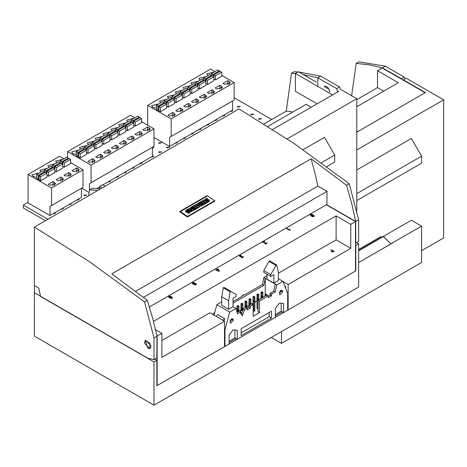 <?xml version="1.0" encoding="UTF-8"?>
<svg xmlns="http://www.w3.org/2000/svg" width="467" height="467" viewBox="0 0 467 467"><rect width="100%" height="100%" fill="white"/><g stroke="black" fill="none" stroke-linecap="round" stroke-linejoin="round"><path stroke-width="0.7" d="M281.513 343.391L421.613 262.507L421.613 226.151L411.38 220.243L383.36 236.425L411.38 220.243L421.613 226.151L392.408 242.916L421.613 226.151L421.613 262.507L281.513 343.391L281.513 331.576L281.513 343.391L271.28 337.483L281.513 343.391M239.011 356.117L271.28 337.483L239.011 356.117M421.613 250.691L443.65 237.966L443.65 99.821L356.759 149.989L443.65 99.821L406.185 78.193L403.354 79.828L425.39 92.554L356.759 132.179L425.39 92.554L403.354 79.828L403.354 80.19L403.354 79.828L406.185 78.193L443.65 99.821L443.65 237.966L421.613 250.691M358.644 262.542L392.49 242.968L390.832 243.827L383.168 236.308L358.644 250.464L383.168 236.308L383.477 236.489L358.644 250.832L383.477 236.489L390.832 243.827L392.49 243.003L358.644 262.542M358.644 249.419L380.681 236.693L381.592 237.218L380.681 236.693L358.644 249.419M356.759 169.988L411.38 138.448L421.613 156.171L411.38 138.448L356.759 169.988M356.759 200.588L421.613 163.141L421.613 156.171L356.759 193.612L421.613 156.171L421.613 163.141L356.759 200.588M357.699 131.63L425.075 92.735L382.257 68.013L425.075 92.735L357.699 131.63L356.759 131.087L357.699 131.63M356.759 106.733L398.316 82.735L377.534 70.739L382.257 68.013L377.534 70.739L377.534 87.644L356.759 99.64L377.534 87.644L383.676 91.188L377.534 87.644L377.534 70.739L398.316 82.735L356.759 106.733M356.204 63.372L351.61 95.758L356.204 63.372L358.919 61.807L385.403 66.197L358.919 61.807L356.204 63.372L369.128 64.825L382.467 67.896L401.363 78.695L404.206 77.049L385.403 66.197L382.467 67.896L401.363 78.695L404.206 77.049L385.403 66.197L382.467 67.896L369.128 64.825L356.204 63.372M401.556 79.156L401.363 78.695L401.556 79.156M404.907 78.929L404.206 77.049L404.907 78.929M357.243 131.887L356.759 132.167L357.243 131.887L356.759 131.606L357.243 131.887M314.052 216.011L313.783 216.606L312.662 216.746L310.625 215.666L310.368 215.024M313.713 216.005L311.67 214.832L310.707 215.024M314.104 215.842L312.662 216.384L310.316 214.838L311.326 214.242L312.149 214.423L313.789 215.369L314.104 216.203M311.326 214.423L310.631 214.82L311.652 215.684L313.083 216.25L313.789 215.847L312.014 214.587L311.326 214.423L311.326 214.785M266.569 242.916L266.931 243.068L266.353 243.593L265.098 243.482L264.252 241.462L262.577 242.175L264.24 241.211L265.151 243.231L266.569 243.196M266.879 243.243L266.61 243.838L265.379 243.967L264.602 243.272L264.252 241.824L262.798 242.665L262.577 242.175M264.351 241.521L264.351 241.888M264.252 241.462L264.252 241.824M262.798 242.303L262.798 242.665M219.385 270.743L218.86 271.047L216.764 269.838L216.081 269.973L216.542 269.704L215.935 269.097L216.764 269.576L217.949 268.899L219.385 271.111L218.86 271.409L216.764 270.2L216.303 270.469L216.081 269.973M216.992 269.704L219.023 270.702L217.955 269.15L216.992 269.704M218.007 269.185L217.307 269.891M217.955 269.15L217.955 269.517M216.227 269.891L215.713 269.226M218.813 270.761L218.007 269.547M218.86 271.047L218.86 271.409M216.764 269.838L216.764 270.2M216.303 270.101L216.303 270.469M171.126 296.773L170.922 297.391L170.227 297.607L168.587 296.668L169.795 296.049L171.728 296.872L172.393 297.8L171.027 298.209L172.136 297.672L171.126 296.773M170.432 296.434L168.931 296.598L170.222 297.432L170.881 296.994L170.432 296.434L170.432 296.802L168.996 296.849M172.06 297.794L171.179 297.17M171.138 297.158L170.922 297.753L170.227 297.969L169.165 297.654L168.645 296.854M172.399 297.794L171.599 298.576L171.027 298.571L171.027 298.209M170.829 297.152L170.432 296.802M194.873 283.498L194.745 284.059L193.793 284.321L192.474 283.691L192.357 283.154M193.712 282.395L192.655 282.874L193.058 283.475L194.336 283.702L194.751 282.984L196.467 283.977L195.013 284.812L196.023 283.977L194.873 283.311L193.793 283.954L192.836 283.603L192.357 282.792L193.712 282.395L193.601 282.932L192.702 283.165M194.792 284.683L195.013 285.179L196.467 283.977M195.708 284.158L194.891 283.685M194.488 283.597L194.418 283.171M195.013 284.812L195.013 285.179M193.601 282.564L193.601 282.932M194.5 283.241L194.5 283.586M243.301 256.85L243.003 257.469L242.198 257.673L241.34 257.41L241.112 256.856M240.931 255.116L239.822 255.735L240.242 256.19L241.614 256.266L241.556 256.92L242.782 256.978L243.301 256.482L243.003 257.107L242.198 257.305L241.13 256.879L241.141 256.43L240.015 256.313L239.513 255.735L240.931 255.116L240.832 255.647L239.904 255.922M241.054 256.809L240.015 256.681L239.565 255.922M240.832 255.286L240.832 255.647M241.614 256.266L241.439 256.832M290.03 230.319L286.604 228.667L286.604 228.299L289.703 229.834L290.025 229.309L290.03 230.319M290.03 229.957L289.75 230.482M289.75 230.12L286.604 228.299M290.025 229.309L290.013 229.723M334.109 251.328L332.924 251.929L331.669 251.789L331.36 251.345L332.288 250.534L330.741 249.641L334.109 251.328M333.66 251.328L332.51 250.662L331.675 251.357L332.469 251.801L333.66 251.328M34.371 336.117L34.371 285.588L38.819 288.157L40.506 296.405L154.005 361.931L154.005 405.193L34.371 336.117M356.671 242.642L358.644 243.78L358.644 287.042L154.005 405.193M154.863 359.152L156.836 360.296L156.836 385.742L237.277 339.299M156.836 360.296L154.005 361.931M358.644 243.78L355.813 245.42L355.813 270.866L355.498 270.685M229.099 341.307L234.924 337.939L237.289 339.305L283.557 312.581M275.378 314.583L281.204 311.22L283.568 312.586L355.813 270.866M355.498 245.233L355.813 245.42M144.601 342.142L144.601 343.227L149.907 348.831L150.818 346.818L150.818 345.732L145.511 340.128L144.601 342.142M285.606 288.151L285.606 286.522L284.771 286.008M214.207 313.258L212.479 314.256M161.874 340.484L209.887 312.762L224.528 321.214L224.528 346.66L157.151 385.561L156.836 385.38M287.672 309.685L288.121 309.942L355.498 271.047L355.498 221.603L326.375 204.791L149.399 306.971L326.894 204.493L326.894 204.855L355.702 221.486L355.801 243.138L358.644 241.497L358.644 219.788L349.199 183.747L294.321 143.655L239.011 108.91L34.371 227.055L34.371 292.675L147.706 358.113L154.005 359.648L154.005 337.939L144.56 301.898L89.676 261.8L34.371 227.055M288.121 309.942L288.121 284.496L350.775 248.327L350.775 224.329L355.498 221.603M283.055 281.572L288.121 284.496M156.889 335.966L161.874 333.391L161.874 357.383L224.528 321.214M157.151 336.117L157.151 385.561M350.775 224.329L336.135 215.882L153.48 321.337M350.775 248.327L336.135 239.875L336.135 215.882M155.529 329.725L161.874 333.391M336.135 239.875L278.303 273.265M358.644 219.788L355.702 221.486L351.692 203.495L346.491 185.311L311.115 158.762L111.806 273.831L147.268 300.334L152.697 318.383L156.947 336.24L156.848 358.008L154.005 359.648M346.491 185.311L349.199 183.747M144.56 301.898L147.268 300.334M207.126 196.128L207.12 195.691L179.573 211.598L187.36 216.962L214.908 201.055L214.563 200.816M207.12 195.691L207.471 195.93M147.706 348.113L149.936 348.335L149.936 343.192L145.482 340.624L147.706 348.113M355.498 243.179L355.801 243.138M143.416 297.339L326.999 191.347L326.894 204.855M154.005 337.939L156.947 336.24M311.115 158.762L314.834 172.481L317.869 186.076L326.999 191.347M135.564 291.326L317.869 186.076M214.569 200.757L207.517 195.901L180.443 211.533L187.495 216.39L214.569 200.757L214.522 201.277M202.269 205.019L201.055 205.725L198.136 204.774L199.351 206.706L198.183 207.377L198.136 207.897L194.821 205.608L194.867 205.095L195.784 204.564L198.049 206.128L196.718 203.98L197.302 203.641L200.553 204.68L198.282 203.122L198.954 202.731L202.269 205.019L202.229 205.538L201.008 206.239L198.551 205.439M198.183 207.377L194.867 205.095M193.741 208.726L193.192 208.346L193.239 207.833L194.535 207.085L193.758 206.548L192.229 207.43L191.581 206.986L194.05 205.562L197.366 207.85L194.937 209.251L194.897 209.771L194.284 209.35L194.33 208.837L195.825 207.973L195.083 207.459L195.037 207.978L193.741 208.726L193.239 207.833M195.083 207.459L193.782 208.212M208.305 200.886L206.058 201.154L205.223 200.868L204.885 199.929M207.523 198.703L205.947 199.532L209.222 199.783L209.607 200.553L208.866 201.289L207.786 201.75L207.144 201.312L208.463 200.419L205.27 200.355L204.896 199.491L206.852 198.242L207.523 198.703L207.476 199.216L206.151 199.759M209.543 200.699L208.819 201.802L207.739 202.269L207.097 201.826L207.144 201.312M188.983 212.036L186.736 212.31L185.901 212.03L185.562 211.09M188.207 209.858L186.625 210.693L189.9 210.938L190.285 211.709L189.544 212.444L188.464 212.905L187.822 212.467L189.141 211.574L185.948 211.516L185.568 210.646L187.53 209.391L188.207 209.858L188.16 210.372L186.823 210.915M190.221 211.849L189.503 212.958L188.417 213.425L187.775 212.981L187.822 212.467M194.325 209.607L193.233 210.238L189.929 209.414L192.089 210.897L191.417 211.288L188.096 209L189.147 208.393L192.527 209.216L190.338 207.704L191.009 207.319L194.325 209.607L194.284 210.121L193.186 210.751L191.131 210.243M192.089 210.897L191.371 211.802L188.049 209.52L188.096 209M191.301 208.918L190.291 208.224L190.338 207.704M197.366 207.85L197.319 208.37L194.897 209.771M195.393 208.224L195.037 207.978M194.103 207.33L193.712 207.062L192.182 207.949L191.54 207.506L191.581 206.986M199.351 206.706L199.304 207.225L198.136 207.897M197.413 205.684L196.718 203.98M199.065 204.207L198.236 203.635L198.282 203.122M205.322 203.262L205.276 203.775L202.841 205.182L202.234 204.762L202.281 204.242L203.775 203.384L203.034 202.871L201.732 203.624L201.184 203.244L202.485 202.491L201.709 201.96L200.18 202.841L199.537 202.398L202.001 200.973L205.322 203.262L202.888 204.663L202.281 204.242M203.343 203.63L202.987 203.384L201.686 204.137L201.137 203.758L201.184 203.244M202.053 202.742L201.662 202.474L200.133 203.355L199.491 202.912L199.537 202.398M207.056 202.748L206.087 203.308L202.766 201.02L202.812 200.506L203.781 199.946L207.103 202.234L207.056 202.748M194.937 209.251L194.33 208.837M193.758 206.548L193.712 207.062M192.229 207.43L192.182 207.949M180.443 211.533L180.443 212.187M188.464 212.905L188.417 213.425M187.495 216.39L187.448 216.91M207.786 201.75L207.739 202.269M200.18 202.841L200.133 203.355M207.103 202.234L206.128 202.795L202.812 200.506M206.128 202.795L206.087 203.308M191.417 211.288L191.371 211.802M193.233 210.238L193.186 210.751M202.888 204.663L202.841 205.182M203.034 202.871L202.987 203.384M201.732 203.624L201.686 204.137M201.709 201.96L201.662 202.474M201.055 205.725L201.008 206.239M229.099 342.568L236.016 338.575M275.378 315.85L282.302 311.851M248.929 305.494L251.76 303.854L253.184 304.677L250.353 306.311L248.929 305.494L248.929 307.309L250.353 308.132L250.353 306.311M233.033 301.495L242.84 295.833L242.227 295.483L243.552 294.718L244.165 295.074L262.396 284.549L263.849 277.526L266.966 275.728M265.274 294.327L265.274 278.35L263.82 285.372L233.033 303.141M263.82 285.372L262.396 284.549M266.966 274.228L266.966 279.138L273.895 283.136L278.303 280.591L278.303 272.045L276.727 264.958L275.939 265.414L270.743 274.59L270.743 276.406L273.895 274.59L273.895 283.136M270.743 276.406L263.82 272.407L263.82 270.591L270.743 274.59M224.528 346.135L224.989 346.403L224.989 329.679L229.711 312.049L235.987 308.424L233.033 306.72L228.626 309.265L221.702 305.266L221.702 296.726L223.279 287.818L224.061 287.363L236.185 294.543L236.185 296.364L233.033 298.18L233.033 306.72M221.702 301.863L216.886 304.642L214.061 315.172M242.227 295.483L242.227 296.189M238.87 306.048L237.925 305.5L236.979 306.048L237.925 306.591L238.87 306.048L238.87 311.296M236.979 306.048L236.979 310.66L237.925 311.209L237.925 311.845M237.925 306.591L237.925 310.117L236.979 310.66L236.979 312.061M237.289 339.305L237.289 330.216L233.191 329.848L229.099 334.944L229.099 344.033M234.924 337.939L234.924 330.006M237.055 312.347L245.776 307.309L247.201 308.132L247.201 309.948L250.353 308.132M247.201 308.132L244.685 309.586L242.32 315.674L239.962 312.312L237.446 313.766L235.987 308.424M283.568 312.586L283.568 303.497L279.476 303.13L275.378 308.22L275.378 317.309M275.221 291.957L273.796 291.134L270.101 293.27L271.525 294.087L275.221 291.957L276.68 284.934L282.949 281.309L287.672 293.492L287.672 310.211M271.525 294.087L271.525 295.909L268.373 297.724L268.373 295.909L259.483 301.04L258.058 300.223L266.949 295.086L268.373 295.909M253.184 304.677L253.184 316.311L259.483 312.674L259.483 301.04M230.027 321.629L232.823 318.681L233.302 320.321L230.511 323.275L230.027 321.629M241.141 335.621L241.141 328.715L271.525 311.174L271.525 318.085L241.141 335.621M279.365 293.148L282.156 290.2L282.64 291.84L279.844 294.788L279.365 293.148M281.204 311.22L281.204 303.287M242.32 315.674L241.538 313.404L242.992 309.656L244.685 309.586M242.863 303.737L241.924 303.194L240.978 303.737L241.924 304.28L242.863 303.737L242.863 308.354L241.924 307.811L240.978 308.354L241.924 308.897L242.863 308.354L242.863 308.991M249.921 299.668L250.861 299.119L249.921 298.576L248.975 299.119L249.921 299.668L249.921 303.194L248.975 303.737L249.921 304.28L250.861 303.737L249.921 303.194M250.861 299.119L250.861 304.373M223.944 320.876L224.551 318.605L217.622 314.606L216.122 316.363M261.911 292.739L262.857 292.196L261.911 291.647L260.971 292.196L261.911 292.739L261.911 296.265L260.971 296.814L261.911 297.356L261.911 297.993M260.971 292.196L260.971 298.541M261.911 297.356L262.857 296.814L262.857 297.45M280.223 290.988L279.418 292.634M241.924 308.897L241.924 309.533M266.855 294.502L265.91 293.959L264.97 294.502L265.91 295.051L266.855 294.502L266.855 295.138M265.91 295.051L265.91 295.687M258.858 294.502L257.912 293.959L256.973 294.502L257.912 295.051L258.858 294.502L258.858 299.119L257.912 298.576L256.973 299.119L256.973 308.483L258.058 308.944M256.973 294.502L256.973 299.119L257.912 299.668L258.858 299.119L258.858 299.756M257.912 299.668L257.912 309.026M228.626 309.265L228.626 300.725L230.202 291.817L223.279 287.818M230.202 291.817L230.99 291.361M228.626 300.725L221.702 296.726M214.808 312.405L214.207 312.75L214.207 314.635M262.857 292.196L262.857 296.814L261.911 296.265M244.977 301.431L245.922 301.974L246.862 301.431L245.922 300.882L244.977 301.431L244.977 306.048L245.922 306.591L245.922 307.391M246.862 301.431L246.862 307.934M254.859 296.814L253.92 296.265L252.974 296.814L253.92 297.356L254.859 296.814L254.859 301.431L253.92 300.882L252.974 301.431L253.92 301.974L254.859 301.431L254.859 310.788L253.92 311.337L253.92 301.974M253.92 297.356L253.92 300.882M252.974 296.814L252.974 304.554M253.184 310.911L253.92 311.337M256.973 300.958L254.859 302.172M252.974 303.264L251.853 303.912M248.929 305.599L246.862 306.79M241.924 304.28L241.924 307.811M240.978 303.737L240.978 310.082M248.975 299.119L248.975 305.465M230.891 319.469L230.085 321.121M264.97 294.502L264.97 296.23M259.483 312.674L258.058 311.851L258.058 300.223M247.201 308.302L248.929 307.309M269.161 312.54L269.161 316.719L241.141 332.895M249.921 304.28L249.921 304.916M257.912 295.051L257.912 298.576M224.989 329.679L224.528 329.41M229.711 312.049L216.886 304.642M237.925 311.209L238.87 310.66L237.925 310.117M269.161 316.719L271.525 318.085M239.962 312.312L240.085 311.331L241.538 313.404M276.68 284.934L263.849 277.526M273.796 291.134L275.256 284.111M275.939 265.414L269.015 261.415L263.82 270.591M276.727 264.958L269.798 260.96L269.015 261.415M242.992 309.656L240.085 311.331M270.101 293.27L270.101 295.086L271.525 295.909M270.101 295.086L268.373 296.078M214.207 312.75L214.645 313.001M245.922 301.974L245.922 305.5L244.977 306.048L244.977 307.771M245.922 306.591L246.862 306.048L245.922 305.5M224.551 318.605L223.051 320.362M282.949 281.309L278.303 278.624M23.35 207.973L45.387 220.698L23.35 207.973L23.35 205.066L47.908 219.245L23.35 205.066L23.35 207.973M271.8 119.482L234.13 97.731L271.8 119.482M28.073 202.339L23.35 205.066L28.073 202.339M153.374 146.72L153.83 147.356L152.429 148.249L153.83 147.356L153.374 146.72M159.043 143.445L158.587 142.809L161.705 142.809L159.043 143.445L158.587 142.809L161.705 142.809L159.043 143.445M251.129 114.818L250.674 114.181L253.791 114.181L251.129 114.818L250.674 114.181L253.791 114.181L251.129 114.818M259.004 119.365L258.543 118.729L261.66 118.729L259.004 119.365L258.543 118.729L261.66 118.729L259.004 119.365M237.75 107.095L237.294 106.458L240.412 106.458L237.75 107.095L237.294 106.458L240.412 106.458L237.75 107.095M141.571 162.621L142.026 163.257L139.364 163.894L142.026 163.257L141.571 162.621M232.081 110.364L232.537 111L229.881 111.636L232.537 111L232.081 110.364M133.696 167.168L134.157 167.805L131.496 168.441L134.157 167.805L133.696 167.168M224.213 114.911L224.668 115.547L222.006 116.184L224.668 115.547L224.213 114.911M125.827 171.71L126.283 172.346L123.627 172.983L126.283 172.346L125.827 171.71M216.344 119.453L216.799 120.089L214.137 120.725L216.799 120.089L216.344 119.453M117.958 176.257L118.414 176.894L115.752 177.53L118.414 176.894L117.958 176.257M208.469 124L208.93 124.636L206.268 125.273L208.93 124.636L208.469 124M110.084 180.799L110.545 181.435L107.883 182.072L110.545 181.435L110.084 180.799M200.6 128.542L201.055 129.178L198.399 129.814L201.055 129.178L200.6 128.542M192.731 133.089L193.186 133.725L190.524 134.356L193.186 133.725L192.731 133.089M184.856 137.631L185.317 138.267L182.655 138.903L185.317 138.267L184.856 137.631M84.27 195.702L83.815 195.066L86.932 195.066L84.27 195.702L83.815 195.066L86.932 195.066L84.27 195.702M176.987 142.172L177.442 142.809L174.786 143.445L177.442 142.809L176.987 142.172M78.602 198.977L79.057 199.613L76.401 200.25L79.057 199.613L78.602 198.977M166.912 147.992L166.456 147.356L169.574 147.356L166.912 147.992L166.456 147.356L169.574 147.356L166.912 147.992M70.733 203.519L71.188 204.155L68.526 204.791L71.188 204.155L70.733 203.519M159.043 152.534L158.587 151.898L161.705 151.898L159.043 152.534L158.587 151.898L161.705 151.898L159.043 152.534M62.864 208.066L63.319 208.702L60.657 209.339L63.319 208.702L62.864 208.066M152.429 155.546L153.83 156.445L151.174 157.081L153.83 156.445L152.429 155.546M54.989 212.608L55.445 213.244L52.789 213.88L55.445 213.244L54.989 212.608M28.073 174.436L28.073 202.882L49.951 215.515L49.951 206.432L51.528 205.521L51.528 187.979L28.073 174.436L59.554 156.264L63.886 158.762M51.528 187.979L83.009 169.801L83.009 187.343L51.528 205.521M70.575 162.621L83.009 169.801M40.664 180.799L46.963 177.162L46.963 173.076L45.387 172.165L39.094 175.802L39.094 179.888L40.664 180.799L40.664 176.713L46.963 173.076L46.963 171.255L48.539 172.165L54.832 168.529L53.261 167.624L46.963 171.255M48.299 184.302L53.022 181.57L54.598 182.48L55.573 183.846L49.876 185.206L48.299 184.302M46.963 175.347L48.539 176.257L54.832 172.621L54.832 166.713L56.408 167.624L62.706 163.987L61.13 163.076L54.832 166.713M56.168 179.754L60.891 177.028L62.467 177.939L63.448 179.299L57.745 180.665L56.168 179.754M54.832 170.805L56.408 171.71L62.706 168.073L62.706 162.166L64.277 163.076L70.575 159.44L68.999 158.535L62.706 162.166M64.043 175.213L68.766 172.486L70.336 173.391L71.317 174.757L65.614 176.117L64.043 175.213M62.706 166.258L64.277 167.168L70.575 163.532L70.575 159.44M71.912 170.665L76.635 167.939L78.211 168.85L79.186 170.21L73.488 171.576L71.912 170.665M56.805 162.849L55.655 161.121L63.092 159.218M48.936 167.39L47.786 165.668L55.223 163.759M41.061 171.938L39.911 170.21L47.354 168.307M36.73 177.326L33.344 176.573L32.042 174.757L39.479 172.848M52.473 165.347L54.044 166.258L60.342 162.621L58.766 161.716L52.473 165.347L52.473 167.168L50.897 166.258L44.599 169.895L44.599 171.71L43.028 170.805L36.73 174.436L36.73 178.528L38.306 179.439L39.094 178.984M60.342 160.806L61.918 161.716L68.211 158.079L66.641 157.169L60.342 160.806L60.342 163.532M54.044 166.258L54.044 168.073M49.951 215.515L81.439 197.343L81.439 188.254L49.951 206.432M53.022 185.72L53.022 181.57M44.599 169.895L46.175 170.805L52.473 167.168L52.473 168.073M46.175 170.805L46.175 172.621M68.766 176.631L68.766 172.486M60.891 181.173L60.891 177.028M61.918 161.716L61.918 163.532M36.73 174.436L38.306 175.347L44.599 171.71L44.599 172.621M56.408 167.624L56.408 171.71M64.277 163.076L64.277 167.168M48.539 172.165L48.539 176.257M76.635 172.084L76.635 167.939M38.306 175.347L38.306 179.439M39.094 175.802L40.664 176.713M68.211 158.079L68.211 158.99M147.706 125.179L147.706 105.367L210.675 69.011L215.001 71.515M221.697 75.374L234.13 82.554L234.13 100.096L169.591 137.356L232.554 101.006L232.554 110.095L169.591 146.445L154.005 137.45M147.706 105.367L171.161 118.91L234.13 82.554M160.304 111.73L166.596 108.093L166.596 104.001L165.026 103.096L158.727 106.727L158.727 110.819L160.304 111.73L160.304 107.638L166.596 104.001L166.596 102.185L168.173 103.096L174.471 99.459L174.471 103.551L168.173 107.182L166.596 106.278M167.939 115.226L172.662 112.5L174.232 113.411L175.213 114.771L169.509 116.137L167.939 115.226M175.808 110.685L180.531 107.959L182.107 108.864L183.082 110.23L177.384 111.59L175.808 110.685M174.471 101.73L176.041 102.641L182.34 99.004L182.34 94.918L180.764 94.007L174.471 97.644L174.471 99.459L172.895 98.549L166.596 102.185M183.677 106.137L188.399 103.411L189.976 104.322L190.95 105.682L185.253 107.048L183.677 106.137M182.34 97.189L183.916 98.093L190.209 94.462L190.209 90.37L188.639 89.46L182.34 93.096L183.916 94.007L190.209 90.37L190.209 88.555L191.785 89.46L191.785 93.552L198.084 89.915L198.084 85.829L196.508 84.918L190.209 88.555M191.546 101.596L196.268 98.87L197.845 99.775L198.825 101.141L193.122 102.506L191.546 101.596M190.209 92.641L191.785 93.552M199.421 97.048L204.143 94.322L205.713 95.233L206.694 96.599L200.991 97.959L199.421 97.048M198.084 88.1L199.654 89.01L205.953 85.373L205.953 81.281L204.377 80.377L198.084 84.007L199.654 84.918L205.953 81.281L205.953 79.466L207.529 80.377L207.529 84.463L213.822 80.826L213.822 76.74L212.252 75.829L205.953 79.466M207.29 92.507L212.012 89.781L213.588 90.691L214.563 92.052L208.866 93.418L207.29 92.507M205.953 83.552L207.529 84.463M215.159 87.965L219.881 85.233L221.457 86.144L222.438 87.51L216.735 88.87L215.159 87.965M213.822 79.011L215.398 79.921L221.697 76.284L221.697 72.192L220.12 71.288L213.822 74.918L215.398 75.829L221.697 72.192M223.033 83.418L227.756 80.692L229.326 81.602L230.307 82.963L224.604 84.329L223.033 83.418M207.926 75.601L206.776 73.874L214.213 71.971M200.051 80.143L198.901 78.421L206.344 76.512M192.182 84.69L191.032 82.963L198.469 81.06M184.313 89.232L183.163 87.51L190.6 85.601M176.438 93.779L175.288 92.052L182.731 90.149M168.569 98.321L167.419 96.599L174.856 94.69M160.701 102.863L159.551 101.141L166.988 99.232M156.369 108.251L152.983 107.503L151.676 105.682L159.119 103.779M172.107 96.278L173.683 97.189L179.976 93.552L178.406 92.641L172.107 96.278L172.107 98.093L170.531 97.189L164.238 100.825L164.238 102.641L162.662 101.73L156.369 105.367L156.369 109.459L157.939 110.364L158.727 109.908M219.881 89.384L219.881 85.233M227.756 84.836L227.756 80.692M156.369 105.367L157.939 106.278L164.238 102.641L164.238 103.551M180.531 112.103L180.531 107.959M173.683 97.189L173.683 99.004M196.268 103.014L196.268 98.87M174.471 97.644L176.041 98.549L176.041 102.641M176.041 98.549L182.34 94.918L182.34 93.096M164.238 100.825L165.808 101.73L165.808 103.551M165.808 101.73L172.107 98.093L172.107 99.004M179.976 91.736L181.552 92.641L187.851 89.01L186.275 88.1L179.976 91.736L179.976 94.462M187.851 87.189L189.421 88.1L195.72 84.463L194.144 83.552L187.851 87.189L187.851 89.915M181.552 92.641L181.552 94.462M212.012 93.925L212.012 89.781M188.399 107.556L188.399 103.411M168.173 103.096L168.173 107.182M157.939 106.278L157.939 110.364M183.916 94.007L183.916 98.093M205.165 79.011L211.463 75.374L209.887 74.469L203.589 78.1L205.165 79.011L205.165 80.826M203.589 78.1L203.589 79.921L202.018 79.011L195.72 82.647L197.296 83.552L203.589 79.921L203.589 80.826M172.662 116.645L172.662 112.5M169.591 137.356L169.591 146.445M171.161 118.91L171.161 136.452M204.143 98.473L204.143 94.322M197.296 83.552L197.296 85.373M195.72 82.647L195.72 85.373M199.654 84.918L199.654 89.01M211.463 73.558L213.034 74.469L219.332 70.832L217.756 69.922L211.463 73.558L211.463 76.284M213.034 74.469L213.034 76.284M219.332 70.832L219.332 71.737M198.084 84.007L198.084 85.829L191.785 89.46M189.421 88.1L189.421 89.915M215.398 75.829L215.398 79.921M213.822 74.918L213.822 76.74L207.529 80.377M158.727 106.727L160.304 107.638M67.587 157.718L67.587 151.629L130.55 115.273L134.881 117.772M141.571 121.636L154.005 128.816L154.005 146.358L89.466 183.619L152.429 147.263L152.429 156.352L103.003 184.891M67.587 151.629L91.042 165.166L154.005 128.816M80.178 157.986L86.471 154.355L86.471 150.263L84.901 149.352L78.602 152.989L78.602 157.081L80.178 157.986L80.178 153.9L86.471 150.263L86.471 148.448L88.047 149.352L94.346 145.722L94.346 149.808L88.047 153.445L86.471 152.534M87.814 161.489L92.536 158.762L94.106 159.667L95.087 161.033L89.384 162.393L87.814 161.489M95.682 156.941L100.405 154.215L101.981 155.126L102.956 156.486L97.259 157.852L95.682 156.941M94.346 147.992L95.916 148.897L102.215 145.266L102.215 141.174L100.639 140.263L94.346 143.9L94.346 145.722L92.77 144.811L86.471 148.448M103.551 152.4L108.274 149.673L109.85 150.578L110.831 151.944L105.128 153.31L103.551 152.4M102.215 143.445L103.791 144.356L110.084 140.719L110.084 136.633L108.513 135.722L102.215 139.359L103.791 140.263L110.084 136.633L110.084 134.811L111.66 135.722L111.66 139.814L117.958 136.177L117.958 132.085L116.382 131.18L110.084 134.811M111.426 147.852L116.149 145.126L117.719 146.037L118.7 147.403L112.996 148.763L111.426 147.852M110.084 138.903L111.66 139.814M119.295 143.311L124.018 140.585L125.594 141.495L126.569 142.855L120.871 144.221L119.295 143.311M117.958 134.356L119.529 135.267L125.827 131.63L125.827 127.544L124.251 126.633L117.958 130.27L119.529 131.18L125.827 127.544L125.827 125.722L127.403 126.633L127.403 130.725L133.696 127.088L133.696 122.996L132.126 122.091L125.827 125.722M127.164 138.769L131.887 136.037L133.463 136.948L134.438 138.314L128.74 139.674L127.164 138.769M125.827 129.814L127.403 130.725M135.039 134.222L139.761 131.496L141.332 132.406L142.312 133.766L136.609 135.132L135.039 134.222M133.696 125.273L135.272 126.178L141.571 122.541L141.571 118.455L139.995 117.544L133.696 121.181L135.272 122.091L141.571 118.455M142.908 129.68L147.63 126.954L149.207 127.859L150.181 129.225L144.484 130.585L142.908 129.68M127.8 121.858L126.65 120.136L134.087 118.227M119.926 126.405L118.776 124.677L126.218 122.774M112.057 130.947L110.907 129.225L118.344 127.316M104.188 135.494L103.038 133.766L110.475 131.863M96.319 140.036L95.163 138.314L102.606 136.405M88.444 144.583L87.294 142.855L94.737 140.952M80.575 149.125L79.425 147.403L86.862 145.494M76.244 154.513L72.858 153.76L71.556 151.944L78.993 150.035M91.981 142.54L93.558 143.445L99.856 139.814L98.28 138.903L91.981 142.54L91.981 144.356L90.411 143.445L84.113 147.082L84.113 148.897L82.536 147.992L76.244 151.623L76.244 155.715L77.814 156.626L78.602 156.171M139.761 135.64L139.761 131.496M96.646 188.563L99.699 186.8M89.139 192.515L81.597 188.16M147.63 131.099L147.63 126.954M76.244 151.623L77.814 152.534L84.113 148.897L84.113 149.808M100.405 158.36L100.405 154.215M93.558 143.445L93.558 145.266M116.149 149.277L116.149 145.126M94.346 143.9L95.916 144.811L95.916 148.897M95.916 144.811L102.215 141.174L102.215 139.359M84.113 147.082L85.689 147.992L85.689 149.808M85.689 147.992L91.981 144.356L91.981 145.266M99.856 137.993L101.427 138.903L107.725 135.267L106.149 134.356L99.856 137.993L99.856 140.719M107.725 133.451L109.301 134.356L115.594 130.725L114.024 129.814L107.725 133.451L107.725 136.177M101.427 138.903L101.427 140.719M131.887 140.188L131.887 136.037M108.274 153.818L108.274 149.673M88.047 149.352L88.047 153.445M77.814 152.534L77.814 156.626M103.791 140.263L103.791 144.356M125.039 125.273L131.338 121.636L129.762 120.725L123.469 124.362L125.039 125.273L125.039 127.088M123.469 124.362L123.469 126.178L121.893 125.273L115.594 128.904L117.17 129.814L123.469 126.178L123.469 127.088M92.536 162.907L92.536 158.762M89.466 183.619L89.466 190.542M91.042 165.166L91.042 182.708M124.018 144.729L124.018 140.585M117.17 129.814L117.17 131.63M115.594 128.904L115.594 131.63M119.529 131.18L119.529 135.267M131.338 119.815L132.914 120.725L139.207 117.089L137.637 116.184L131.338 119.815L131.338 122.541M132.914 120.725L132.914 122.541M139.207 117.089L139.207 117.999M117.958 130.27L117.958 132.085L111.66 135.722M109.301 134.356L109.301 136.177M135.272 122.091L135.272 126.178M133.696 121.181L133.696 122.996L127.403 126.633M78.602 152.989L80.178 153.9M332.516 94.912L295.366 73.465L298.355 71.737L316.299 82.099M295.366 73.465L295.366 91.281L317.087 103.82M356.759 210.973L356.759 98.73L287.223 138.88M303.112 149.697L324.489 137.356L334.716 155.079L334.716 162.049L326.742 166.655M356.759 98.73L340.344 89.255L339.509 86.955L320.706 76.103L298.851 72.029M337.501 90.89L338.499 91.462L272.74 129.429M329.124 89.32L324.156 86.453M99.699 188.849L99.699 186.432L102.215 187.886M99.699 186.432L102.687 184.704L105.203 186.164M321.43 162.75L334.716 155.079M264.059 123.948L286.294 111.111L292.926 111.957M295.366 73.547L291.507 73.278L286.294 111.111M291.507 73.278L294.222 71.714L297.987 71.953M97.632 190.536L89.576 189.865L88.613 195.737M89.576 189.865L92.291 188.3L100.411 188.931M317.764 86.401L317.764 77.802L336.666 88.596L339.509 86.955M337.787 91.871L336.666 88.596M329.795 91.941L329.398 89.956L327.84 87.469L325.75 86.138L324.39 86.284M267.941 126.382L306.218 104.281L311.215 107.212M320.706 76.103L317.764 77.802L303.176 74.522M280.556 290.637L282.64 291.84M281 290.311L282.64 291.256M231.223 319.119L233.302 320.321M231.667 318.798L233.302 319.743M54.598 185.206L54.598 182.48M70.336 176.117L70.336 173.391M62.467 180.665L62.467 177.939M78.211 171.576L78.211 168.85M229.326 84.329L229.326 81.602M182.107 111.59L182.107 108.864M221.457 88.87L221.457 86.144M197.845 102.506L197.845 99.775M189.976 107.048L189.976 104.322M213.588 93.418L213.588 90.691M174.232 116.137L174.232 113.411M205.713 97.959L205.713 95.233M149.207 130.585L149.207 127.859M101.981 157.852L101.981 155.126M141.332 135.132L141.332 132.406M117.719 148.763L117.719 146.037M109.85 153.31L109.85 150.578M133.463 139.674L133.463 136.948M94.106 162.393L94.106 159.667M125.594 144.221L125.594 141.495M310.316 215.199L310.316 214.838M266.931 243.43L266.931 243.068M171.179 297.339L171.179 296.971M168.587 297.035L168.587 296.668M172.451 297.981L172.451 297.613M194.891 283.767L194.891 283.405M192.311 283.335L192.311 282.967M243.354 257.037L243.354 256.669M241.054 257.048L241.054 256.687M239.513 256.103L239.513 255.735M190.262 212.106L190.308 211.586M204.803 200.197L204.844 199.678M209.584 200.95L209.63 200.436M185.475 211.353L185.522 210.839"/></g></svg>
